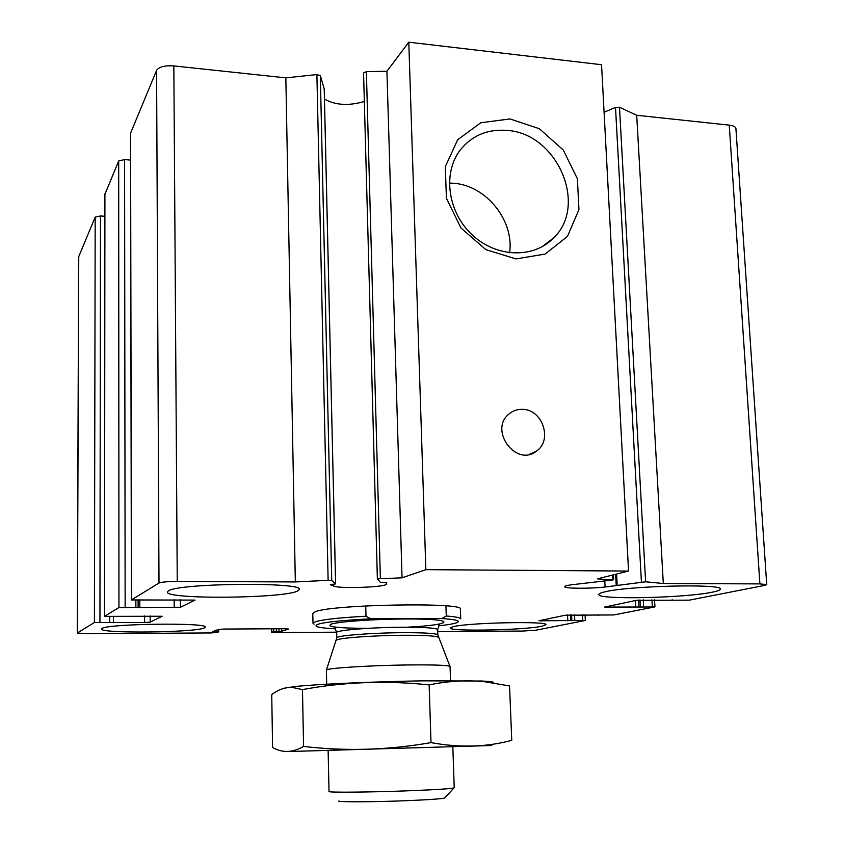 <?xml version="1.0" encoding="UTF-8"?>
<svg xmlns="http://www.w3.org/2000/svg" width="844" height="844" viewBox="0 0 844 844"><rect width="100%" height="100%" fill="white"/><g stroke="black" fill="none" stroke-linecap="round" stroke-linejoin="round"><path stroke-width="1.27" d="M144.598 615.941L144.619 622.555L94.412 622.503L77.279 633.032L87.206 633.696L211.717 632.937L218.659 631.924L212.53 631.671L218.448 629.434L223.755 629.054L285.388 628.738L288.564 629.054L281.611 631.238L273.762 631.607L271.589 632.335L274.849 632.557L336.651 632.188M104.856 216.296L100.499 215.958L95.193 217.098L78.671 256.798L77.279 633.032M437.741 631.576L522.52 631.059L535.856 630.225L585.346 620.446L538.936 620.794L565.195 615.223L613.788 614.949L654.395 606.994L604.631 607.079L636.46 600.316L689.231 600.168L764.706 585.377L766.721 584.607L759.895 583.9L663.31 583.499L645.607 581.801L605.106 587.002C589.545 588.774 564.404 588.616 564.752 586.717C564.699 586.116 566.735 585.493 570.839 584.86L612.66 580.007L597.436 578.836L628.548 571.061L425.851 569.668L402.05 577.823L377.363 578.826L380.296 582.254L386.774 582.645M735.926 128.615L735.915 128.446C735.578 126.748 733.352 125.64 729.248 125.134L636.703 115.269L663.31 583.499M636.703 115.269L619.496 107.241L615.508 107.42L604.082 112.252M425.851 569.668L408.791 42.2L601.55 64.714L628.548 571.061M509.955 118.93L539.327 128.71L563.307 150.053L577.401 178.801L578.942 209.534L567.506 236.383L545.119 254.076L515.979 258.908L485.87 249.645L460.951 227.975L446.423 198.277L445.294 166.711L457.659 139.756L480.806 122.77L509.955 118.93M522.457 409.34C542.428 409.171 552.925 440.167 536.541 451.065C516.085 467.724 488.254 429.649 509.312 413.729C513.12 410.659 517.499 409.192 522.457 409.34M408.791 42.2L386.921 71.244L402.05 577.823M386.921 71.244L366.37 71.645L363.553 72.943L377.373 578.794M386.774 582.655L386.32 584.143C386.615 587.181 339.235 588.912 333.697 586.084L330.32 584.67L335.596 583.89L331.724 580.535L328.126 580.345L295.337 581.938L177.251 581.442C167.65 581.505 161.573 582.033 158.999 583.025L131.39 599.947L195.017 600.095L180.437 607.269L118.951 607.501L104.498 616.373L162.101 616.247L150.19 622.144L144.619 622.555M324.476 99.086C335.353 105.247 348.635 106.059 364.323 101.502M324.223 89.01L320.319 75.591L316.89 74.567L285.842 77.859L295.337 581.938M285.842 77.859L173.843 65.916C164.749 65.347 158.999 66.834 156.583 70.39L130.577 133.152M130.567 160.096L124.585 159.579L118.688 160.94L104.92 194.31M297.288 591.18L299.409 589.428C303.471 581.896 178.116 583.13 168.389 590.874L167.355 592.087C165.909 599.535 281.506 598.565 297.288 591.18M204.322 627.947L205.335 627.134C208.616 622.439 107.536 623.663 101.976 628.464L101.491 629.023C99.993 633.686 194.943 632.599 204.322 627.947M542.038 626.237L545.984 624.697C548.326 620.962 468.156 622.661 453.175 626.691L450.232 628.02C448.987 631.671 524.219 630.183 542.038 626.237M712.484 592.15C717.875 591.064 720.502 590.03 720.354 589.038C722.791 583.52 627.841 585.841 604.705 591.897C600.633 592.847 598.67 593.733 598.818 594.566C597.795 599.926 685.18 598.027 712.484 592.15M312.797 613.43L315.413 611.668C332.694 604.409 464.685 602.141 460.391 609.051L460.74 618.905C460.455 617.702 455.623 616.732 446.265 615.993L445.917 605.876M507.033 130.409C557.072 133.268 588.352 205.356 553.537 237.987C533.746 258.728 496.557 257.736 472.334 235.001C447.879 212.53 442.372 173.463 460.064 150.264C471.838 135.515 487.494 128.9 507.033 130.409M449.356 183.042L453.46 183.243C486.102 185.332 514.397 220.548 509.618 252.799M438.574 625.858C448.881 624.729 455.232 623.558 457.627 622.334C460.339 620.699 455.085 619.433 441.855 618.546L370.706 618.779C330.911 620.973 312.85 623.547 316.511 626.522C319.116 627.546 325.351 628.316 335.216 628.822L335.606 628.822M314.042 624.17L312.997 623.294L315.624 621.648C323.326 619.454 340.121 617.639 366.001 616.215L370.706 618.779M441.855 618.546L446.265 615.993M366.001 616.215L365.737 605.929M338.94 800.914C335.511 802.19 374.525 802.053 408.855 800.597C432.539 799.563 444.556 798.614 444.915 797.77L453.956 787.948M328.126 750.59L329.023 791.514C326.966 792.674 372.215 792.263 411.735 790.67C438.532 789.573 452.7 788.612 454.23 787.79L452.827 746.887M326.681 684.21L326.417 670.041C326.301 668.174 370.02 665.378 407.947 664.956C433.299 664.703 447.299 665.178 449.947 666.37L450.052 666.57M289.555 751.519L491.852 745.516M511.759 740.325C486.661 747.14 459.748 747.9 431.01 742.614C388.008 750.137 345.534 751.403 303.576 746.423C292.731 752.742 282.402 753.091 272.591 747.467L271.736 694.665C278.077 689.664 284.892 687.248 292.172 687.406L302.479 689.611C343.867 681.899 386.088 680.338 429.142 684.895C448.016 681.034 466.257 679.947 483.844 681.625L509.554 685.94L511.759 740.325M303.576 746.423L302.479 689.611M431.01 742.614L429.142 684.895M284.428 688.176L294.894 686.541C316.131 684.241 374.514 681.593 423.013 680.844L481.428 681.013C490.765 681.414 494.679 682.015 493.181 682.796M95.193 217.098L94.412 622.503M78.756 256.397L77.363 632.926M216.95 629.993L216.971 631.776M214.27 630.995L214.281 631.787M281.569 628.748L281.611 631.238M278.953 628.769L278.995 631.418M276.326 628.78L276.378 631.428M273.709 628.791L273.762 631.607M271.652 628.801L271.705 632.261M582.529 614.791L582.793 620.256M574.521 614.812L574.775 620.287M571.588 614.822L571.852 620.477M570.438 614.833L570.723 620.699M567.527 614.959L567.812 620.889M541.574 620.171L541.605 620.994M651.927 599.852L652.306 606.562M643.265 599.841L643.634 606.572M639.995 599.947L640.364 606.794M638.613 600.042L638.992 607.068M635.374 600.548L635.743 607.279M607.353 606.403L607.395 607.311M672.33 599.862L672.362 600.4M729.248 125.134L759.895 583.9M619.496 107.241L645.607 581.801M615.508 107.42L641.408 581.938M616.595 574.047L617.164 584.976M604.8 581.02L605.106 587.002M612.544 575.059L612.776 579.585M366.37 71.645L380.37 578.414M386.278 582.497L386.32 584.143M333.654 584.259L333.697 586.084M324.212 88.757L335.596 583.89M320.319 75.591L331.724 580.535M316.89 74.567L328.126 580.345M173.843 65.916L177.251 581.442M156.583 70.39L158.999 583.025M130.577 132.529L131.464 599.862M180.384 599.556L180.437 607.269M174.159 599.556L174.212 607.754M139.819 600.4L139.84 607.785M138.121 600.4L138.131 607.174M135.873 600.4L135.884 607.005M124.585 159.579L125.144 607.015M118.688 160.94L118.951 607.501M104.92 193.856L104.54 616.31M150.158 615.92L150.19 622.144M113.402 616.721L113.402 622.672M109.688 616.721L109.688 622.049M100.499 215.958L99.94 622.091M367.404 628.369C337.094 628.189 325.183 626.723 331.681 623.969C340.427 621.469 375.327 619.063 405.331 618.979C457.986 618.673 455.064 624.771 406.766 627.229M336.397 640.417L336.45 640.269C336.619 638.148 372.489 635.405 403.527 635.268C424.332 635.216 435.915 635.87 438.268 637.252L438.374 637.515M326.417 670.041L336.788 637.906C335.121 635.743 371.508 632.81 403.305 632.694C424.975 632.652 436.485 633.401 437.846 634.91L449.947 666.37M336.788 637.853L336.672 632.61C334.994 630.331 371.36 627.314 403.137 627.24C424.806 627.229 436.316 628.02 437.667 629.613L437.677 629.687M218.68 629.371L218.712 631.892M271.525 628.812L271.589 632.335M585.071 614.78L585.346 620.446M598.09 614.749L598.122 615.276M654.543 599.852L654.933 606.783M672.035 599.862L672.067 600.517M735.915 128.446L766.721 584.607M615.645 574.289L616.215 585.23M548.653 241.711L548.684 242.355M613.398 574.848L613.651 579.744M363.553 72.943L377.363 578.826M324.233 88.873L335.617 583.921M130.514 132.846L131.39 599.947M138.152 600.4L138.173 607.205M104.878 194.088L104.498 616.373M536.541 451.065L529.557 454.294M553.537 237.987L541.932 246.838M312.997 623.199L312.797 613.335M450.538 680.581L450.052 666.507M437.846 634.91L437.667 629.613L439.429 624.36M334.836 627.461L336.672 632.546M294.894 686.541L292.172 687.396M481.428 681.013L483.855 681.614"/></g></svg>
